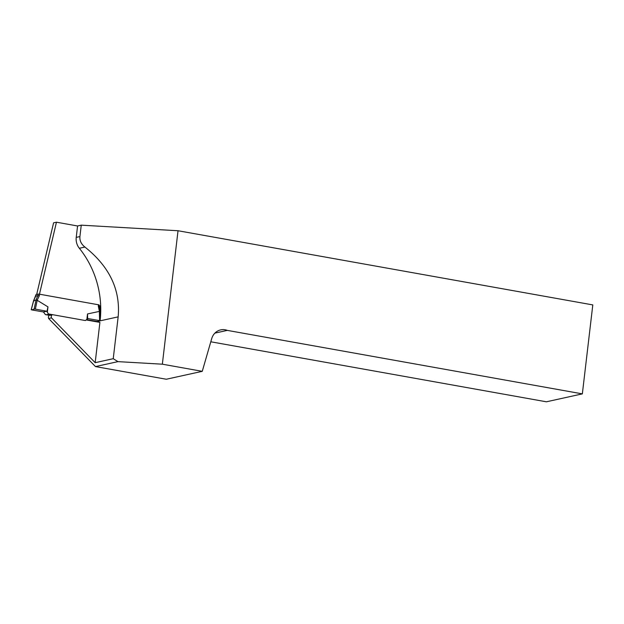 <?xml version="1.0" encoding="UTF-8"?>
<svg xmlns="http://www.w3.org/2000/svg" width="624" height="624" viewBox="0 0 624 624"><rect width="100%" height="100%" fill="white"/><g stroke="black" fill="none" stroke-linecap="round" stroke-linejoin="round"><path stroke-width="0.94" d="M99.598 320.611L87.953 318.575L86.884 319.348L87.516 313.95L99.364 311.399L99.598 320.611L100.16 320.798L97.157 321.898M36.715 294.294L53.578 222.838L56.456 222.199L39.468 294.193M202.262 371.327L166.296 379.244L95.48 366.584L117.952 361.631L113.24 358.699L118.154 316.859C120.58 289.856 109.496 266.588 84.903 247.042C81.214 244.117 79.552 240.622 79.919 236.574L81.253 225.163L178.027 230.74L162.349 364.19L202.262 371.327L211.708 338.645A13.58 12.402 -102.4 0 1 220.693 329.878A13.58 12.402 -102.4 0 1 227.308 330.385L582.348 393.877L546.39 401.801L210.803 341.788M95.48 366.584L48.617 318.513A2.714 2.48 -102.4 0 1 49.647 315.104M100.097 318.193L100.144 305.869L98.389 305.557M81.253 225.163L77.571 225.982L76.229 237.385A13.58 12.402 77.6 0 0 79.342 248.274A90.527 82.703 -102.4 0 1 100.152 320.291M77.571 225.982L56.456 222.199M86.159 319.933L99.902 322.39L95.168 362.677L113.24 358.699M95.168 362.677L51.496 317.881A2.714 2.48 -102.4 0 1 52.283 314.629M178.027 230.74L592.8 304.91L582.348 393.877M51.496 317.881L48.617 318.513M227.308 330.385L214.906 333.115M162.349 364.19L117.952 361.631M98.888 306.15L100.144 305.869M35.357 309.122L34.156 309.052L35.997 300.167L37.19 300.284L35.357 309.122L46.745 311.212L47.323 312.281L47.962 306.875L37.183 300.284M47.323 312.281L48.485 313.95L85.387 320.549L86.884 319.348M99.037 304.886L39.562 294.208L39.39 295.636L35.833 296.033M46.745 311.212L43.415 311.945L45.427 314.621L49.335 315.323M45.427 314.621L47.221 314.668L48.485 313.95M39.39 295.636L37.198 300.167L36.059 299.894L38.384 294.06L36.044 294.575L33.688 300.557M47.962 306.875L46.972 311.54M43.415 311.945L31.762 309.91L34.156 309.052M35.989 300.167L33.719 300.409L34.133 300.955L33.657 300.682L31.27 309.683M38.384 294.06L39.562 294.208M51.589 315.455L47.221 314.668M87.516 313.95L87.664 318.809M86.502 319.66L97.211 321.477L118.154 316.859M98.491 304.746L98.319 306.173L98.803 306.244M98.319 306.173L99.38 311.282L99.848 311.259M99.856 311.587L99.364 311.399L99.856 311.587M76.229 237.385L79.919 236.574M79.342 248.274L84.903 247.042M35.81 296.002L35.974 294.637M33.657 300.433L35.818 295.963M33.587 300.706L31.208 309.699M98.943 305.659L99.926 311.251M100.16 320.767L99.926 311.29"/></g></svg>
